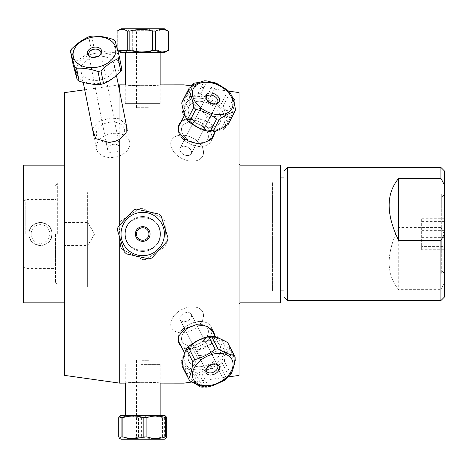 <?xml version="1.0" encoding="UTF-8"?>
<svg xmlns="http://www.w3.org/2000/svg" width="468" height="468" viewBox="0 0 468 468"><rect width="100%" height="100%" fill="white"/><g stroke="black" fill="none" stroke-linecap="round" stroke-linejoin="round"><path stroke-width="0.35" stroke-dasharray="2.34 1.75" d="M194.922 145.77A18.065 12.004 27.2 0 1 178.858 124.728A18.065 12.004 27.2 0 1 200.415 122.323A18.065 12.004 27.2 0 1 210.986 141.266A18.065 12.004 27.2 0 1 194.922 145.77M194.922 122.873A14.315 9.512 27.2 0 1 206.575 141.055A14.315 9.512 27.2 0 1 183.275 135.059A14.315 9.512 27.2 0 1 194.922 122.873M194.922 347.777A18.065 12.004 152.8 0 1 178.858 343.272A18.065 12.004 152.8 0 1 189.429 324.33A18.065 12.004 152.8 0 1 210.986 326.734A18.065 12.004 152.8 0 1 194.922 347.777M194.922 324.88A14.315 9.512 152.8 0 1 206.575 337.065A14.315 9.512 152.8 0 1 183.275 343.062A14.315 9.512 152.8 0 1 194.922 324.88M211.834 329.548A18.065 12.004 152.8 0 0 210.986 326.734A18.065 12.004 152.8 0 0 194.922 322.23A18.065 12.004 152.8 0 0 178.858 343.272A18.065 12.004 152.8 0 0 178.946 343.436M180.859 345.776A18.065 12.004 152.8 0 0 200.415 345.676A18.065 12.004 152.8 0 0 211.864 329.817M194.922 345.127A14.315 9.512 152.8 0 0 206.575 326.945A14.315 9.512 152.8 0 0 183.275 332.941A14.315 9.512 152.8 0 0 194.922 345.127M211.864 138.183A18.065 12.004 27.2 0 0 194.922 120.223A18.065 12.004 27.2 0 0 180.859 122.224M178.946 124.564A18.065 12.004 27.2 0 0 178.858 124.728A18.065 12.004 27.2 0 0 189.429 143.67A18.065 12.004 27.2 0 0 210.986 141.266A18.065 12.004 27.2 0 0 211.834 138.452M194.922 143.12A14.315 9.512 27.2 0 0 206.575 130.935A14.315 9.512 27.2 0 0 183.275 124.938A14.315 9.512 27.2 0 0 194.922 143.12M196.191 350.234L211.191 344.021L214.648 338.276L213.835 332.274L209.518 327.647L203.521 325.131L196.507 324.657L189.493 326.366L184.012 329.618L178.565 336.246L178.981 343.512L184.012 348.455L196.191 350.234M214.818 335.556L213.455 341.236L209.518 345.431L203.521 348.572L196.507 350.204L189.493 350.111L184.012 348.455L181.151 346.355M181.151 121.645L184.012 119.545L196.191 117.766L209.652 122.674L214.818 132.444M64.701 375.4L64.701 92.6M119.767 225.073L119.767 237.528M92.389 128.472L98.947 121.458L110.05 118.047L119.767 118.802L126.331 125.009M119.767 383.14L119.767 84.86M119.767 91.985L119.767 118.802M64.701 234L64.701 165.169L64.701 234M64.701 245.601L64.701 222.399L64.701 245.601L87.645 245.601L87.645 222.399L87.645 245.601L94.612 234L87.645 222.399L64.701 222.399M184.012 116.093L184.012 119.545L178.981 124.488L178.565 131.754L184.012 138.382L196.191 143.313L206.938 141.74L213.835 135.726L214.865 131.607L213.455 126.764L209.518 122.569L203.521 119.428L196.507 117.796L189.493 117.889L184.012 119.545L184.012 84.86M184.012 329.618L184.012 138.382M184.012 383.14L184.012 351.907M184.012 355.072L184.012 369.86M160.413 234C161.027 255.744 124.394 255.744 125.003 234C124.394 212.256 161.027 212.256 160.413 234C161.027 212.256 124.394 212.256 125.003 234C124.394 255.744 161.027 255.744 160.413 234M184.012 98.145L184.012 112.794M125.003 383.14C124.394 382.104 161.027 382.104 160.413 383.14C161.027 382.104 124.394 382.104 125.003 383.14M125.003 84.86C124.394 85.896 161.027 85.896 160.413 84.86C161.027 85.896 124.394 85.896 125.003 84.86M110.454 122.13A14.315 10.027 -11.2 0 0 96.285 133.368A14.315 10.027 -11.2 0 0 109.635 142.436A14.315 10.027 -11.2 0 0 115.11 141.348A14.315 10.027 -11.2 0 0 124.435 129.174A14.315 10.027 -11.2 0 0 110.454 122.13M87.645 234L87.645 287.048L87.645 234M23.4 234L23.4 180.952L23.4 234M23.4 302.831L23.4 165.169M87.645 275.389L87.645 192.611L87.645 275.389M239.078 375.4L239.078 92.6M280.379 302.831L280.379 165.169M280.379 234L280.379 174.821L280.379 234M239.078 234L239.078 303.703L239.078 234M283.988 182.66L283.988 290.903L283.988 182.66M272.429 182.66L272.429 290.903L272.429 182.66M441.932 267.456L441.932 196.923L441.932 267.456M444.6 269.861L444.6 194.255L444.6 269.861M440.926 300.538L440.926 289.657L444.6 282.654L444.6 296.87M444.6 282.654L444.6 234.427L440.926 227.425L440.926 167.462M287.662 167.462L287.662 300.538M440.926 227.425L398.713 227.425C385.965 253.668 385.965 274.412 398.713 289.657L440.926 289.657M444.6 171.13L444.6 234.427M398.713 227.425L398.713 289.657M283.988 296.87L283.988 171.13M421.656 246.379L421.656 218.281L421.656 249.719L421.656 246.379L444.6 246.379L444.6 249.719L421.656 249.719M444.6 249.719L444.6 246.379M444.6 230.66L421.656 230.66M444.6 218.281L421.656 218.281M444.6 221.621L421.656 221.621M444.6 237.34L421.656 237.34M441.71 273.33L441.71 193.846L441.71 273.33M444.6 270.498L444.6 196.736L444.6 270.498M55.522 234L55.522 282.672L55.522 234M57.33 234L57.33 183.52L57.33 234M25.208 234L25.208 199.584L25.208 234M28.998 234C28.291 219.199 52.65 219.199 51.942 234C51.264 240.973 47.438 244.793 40.47 245.472C33.503 244.793 29.677 240.973 28.998 234C28.291 248.8 52.65 248.8 51.942 234C52.65 219.199 28.291 219.199 28.998 234M83.052 245.565L83.052 245.565C83.052 272.475 83.052 272.475 83.052 245.565L83.052 245.565M83.052 222.435L83.052 222.435C83.052 195.525 83.052 195.525 83.052 222.435M62.864 245.565L62.864 222.435L62.864 245.565M31.14 234A9.331 9.331 0 0 1 45.139 225.915A9.331 9.331 0 0 1 45.139 242.085A9.331 9.331 0 0 1 31.14 234A9.331 9.331 0 0 0 45.139 242.085A9.331 9.331 0 0 0 45.139 225.915A9.331 9.331 0 0 0 31.14 234M28.969 234A11.501 11.501 0 0 0 46.221 243.963A11.501 11.501 0 0 0 46.221 224.037A11.501 11.501 0 0 0 28.969 234A11.501 11.501 0 0 1 46.221 224.037A11.501 11.501 0 0 1 46.221 243.963A11.501 11.501 0 0 1 28.969 234M122.259 249.491A25.652 25.652 0 0 1 120.557 246.94A25.652 25.652 0 0 0 122.259 249.491L142.839 259.652A25.652 25.652 0 0 0 145.905 259.453L164.993 246.712A25.652 25.652 0 0 0 166.351 243.963L164.865 221.06A25.652 25.652 0 0 0 163.162 218.509L142.582 208.348A25.652 25.652 0 0 0 139.517 208.547L120.428 221.288A25.652 25.652 0 0 0 119.071 224.037L120.557 246.94L119.071 224.037A25.652 25.652 0 0 1 120.428 221.288L139.517 208.547A25.652 25.652 0 0 1 142.582 208.348L163.162 218.509A25.652 25.652 0 0 1 164.865 221.06L166.351 243.963A25.652 25.652 0 0 1 164.993 246.712L145.905 259.453A25.652 25.652 0 0 1 142.839 259.652L122.259 249.491M162.15 243.6A21.68 21.68 0 0 1 132.532 253.141A21.68 21.68 0 0 1 123.88 223.254A21.68 21.68 0 0 1 152.884 214.859A21.68 21.68 0 0 1 162.15 243.6A21.68 21.68 0 0 0 151.726 214.285A21.68 21.68 0 0 0 122.733 225.582A21.68 21.68 0 0 0 133.696 253.714A21.68 21.68 0 0 0 162.15 243.6M158.348 241.722A17.439 17.439 0 0 0 141.582 216.596A17.439 17.439 0 0 0 128.209 243.682A17.439 17.439 0 0 0 158.348 241.722A17.439 17.439 0 0 0 141.582 216.596A17.439 17.439 0 0 0 128.209 243.682A17.439 17.439 0 0 0 158.348 241.722M144.583 239.955A6.242 6.242 0 0 0 148.666 232.128A6.242 6.242 0 0 0 140.839 228.045A6.242 6.242 0 0 0 136.755 235.872A6.242 6.242 0 0 0 144.583 239.955A6.242 6.242 0 0 1 137.112 231.239A6.242 6.242 0 0 1 145.472 228.402A6.242 6.242 0 0 1 148.303 236.761M136.129 230.747A7.342 7.342 0 0 0 143.185 241.324A7.342 7.342 0 0 0 148.818 229.923A7.342 7.342 0 0 0 136.129 230.747M223.23 129.537L229.823 116.731C223.844 115.584 217.152 115.836 209.74 117.48L203.147 130.285C209.12 131.438 215.818 131.186 223.23 129.537A25.652 17.047 -152.8 0 0 225.026 128.308C225.389 124.634 226.465 119.562 228.261 113.092A25.652 17.047 -152.8 0 0 227.208 110.805C220.873 107.377 215.257 102.556 210.36 96.338A25.652 17.047 -152.8 0 0 207.511 95.279C200.093 96.923 193.401 97.174 187.428 96.028A25.652 17.047 -152.8 0 0 185.626 97.256C183.83 103.726 182.754 108.798 182.397 112.472A25.652 17.047 -152.8 0 0 183.444 114.759C188.341 120.984 193.963 125.804 200.298 129.226A25.652 17.047 -152.8 0 0 203.147 130.285M222.341 86.925L233.801 97.999A25.652 17.047 27.2 0 1 234.854 100.287C234.497 103.96 233.415 109.032 231.619 115.502A25.652 17.047 27.2 0 1 229.823 116.731M231.619 115.502L225.026 128.308M215.76 84.082A21.68 14.403 -152.8 0 0 192.483 91.406A21.68 14.403 -152.8 0 0 210.863 113.244A21.68 14.403 -152.8 0 0 232.929 105.499A21.68 14.403 -152.8 0 0 215.76 84.082M209.74 117.48A25.652 17.047 27.2 0 1 206.891 116.421C201.989 110.202 196.373 105.382 190.037 101.954A25.652 17.047 27.2 0 1 188.984 99.666C190.78 93.196 191.862 88.124 192.219 84.451M200.357 82.146L211.009 82.029M211.671 103.317A7.342 4.879 -152.8 0 0 217.158 103.563A7.342 4.879 -152.8 0 0 218.632 97.315A7.342 4.879 -152.8 0 0 210.185 92.968A7.342 4.879 -152.8 0 0 205.955 97.794A7.342 4.879 -152.8 0 0 211.671 103.317M211.173 103.855A6.242 4.148 27.2 0 1 206.318 99.163A6.242 4.148 27.2 0 1 206.505 96.864A6.242 4.148 27.2 0 1 213.952 96.034A6.242 4.148 27.2 0 1 217.602 102.574A6.242 4.148 27.2 0 1 215.842 104.066A6.242 4.148 27.2 0 1 211.173 103.855M202.697 129.098A21.68 14.403 27.2 0 1 184.316 107.26A21.68 14.403 27.2 0 1 207.599 99.936A21.68 14.403 27.2 0 1 224.769 121.358A21.68 14.403 27.2 0 1 202.697 129.098M206.996 102.749A17.439 11.589 -152.8 0 0 189.037 106.324A17.439 11.589 -152.8 0 0 199.239 124.611A17.439 11.589 -152.8 0 0 220.048 122.288A17.439 11.589 -152.8 0 0 206.996 102.749M189.575 136.592A17.439 11.589 -152.8 0 0 171.616 140.172A17.439 11.589 -152.8 0 0 181.818 158.453A17.439 11.589 -152.8 0 0 202.626 156.131A17.439 11.589 -152.8 0 0 189.575 136.592M228.261 113.092L234.854 100.287M200.298 129.226L206.891 116.421M233.801 97.999L227.208 110.805M210.36 96.338L216.661 84.094M213.841 82.982L207.511 95.279M187.428 96.028L192.553 86.065M191.47 85.907L185.626 97.256M182.397 112.472L188.984 99.666M190.037 101.954L183.444 114.759M186.586 146.759A6.242 4.148 27.2 0 1 191.26 153.756A6.242 4.148 27.2 0 1 184.831 155.031A6.242 4.148 27.2 0 1 180.162 148.04A6.242 4.148 27.2 0 1 186.586 146.759M121.031 28.805L164.391 28.805M168.363 31.099C164.958 28.993 161.559 28.993 158.155 31.099L155.598 31.099C147.964 28.993 140.33 28.993 132.69 31.099L129.946 31.099C125.711 28.993 121.481 28.993 117.246 31.099L117.058 31.099M150.041 28.805L135.369 28.805L150.052 28.805L148.953 30.712L136.469 30.712L148.941 30.712L148.953 107.734L136.469 107.734L148.941 107.734M117.842 50.796L117.246 50.368C121.481 52.474 125.711 52.474 129.946 50.368L132.69 50.368C140.33 52.474 147.964 52.474 155.598 50.368L158.155 50.368C161.559 52.474 164.958 52.474 168.363 50.368M164.391 52.668L121.031 52.668M125.307 52.668L160.15 52.668L125.307 52.668M125.307 103.603L160.15 103.603L125.307 103.603M117.058 50.368L117.058 47.806M117.246 31.099L117.246 50.368M129.946 50.368L129.946 31.099M132.69 31.099L132.69 50.368M155.598 50.368L155.598 31.099M158.155 31.099L158.155 50.368M206.201 98.514A6.242 4.148 27.2 0 0 206.318 99.163A6.242 4.148 27.2 0 0 207.886 101.749A6.242 4.148 27.2 0 0 215.842 104.066A6.242 4.148 27.2 0 0 216.432 103.779M182.497 101.082C186.89 99.988 192.003 97.496 197.829 93.612A25.652 17.047 -152.8 0 1 200.62 93.781C206.833 98.391 213.771 101.603 221.422 103.416A25.652 17.047 -152.8 0 1 223.447 105.481C224.552 112.583 226.377 118.287 228.916 122.587A25.652 17.047 -152.8 0 1 228.156 124.488M190.944 122.218A21.68 14.403 27.2 0 0 219.299 128.677A21.68 14.403 27.2 0 0 219.024 107.254A21.68 14.403 27.2 0 0 189.792 99.941A21.68 14.403 27.2 0 0 190.944 122.218M216.193 108.634A17.439 11.589 -152.8 0 1 220.048 122.288A17.439 11.589 -152.8 0 1 199.239 124.611A17.439 11.589 -152.8 0 1 189.037 106.324A17.439 11.589 -152.8 0 1 216.193 108.634M198.771 142.477A17.439 11.589 -152.8 0 1 202.626 156.131A17.439 11.589 -152.8 0 1 181.818 158.453A17.439 11.589 -152.8 0 1 171.616 140.172A17.439 11.589 -152.8 0 1 198.771 142.477M197.829 93.612L204.422 80.806M207.213 80.976L200.62 93.781M221.422 103.416L228.015 90.611M230.04 92.676L223.447 105.481M228.916 122.587L235.509 109.781M189.879 148.865A6.242 4.148 27.2 0 0 180.162 148.04A6.242 4.148 27.2 0 0 181.537 152.925A6.242 4.148 27.2 0 0 191.26 153.756A6.242 4.148 27.2 0 0 189.879 148.865M165.777 416.134L164.35 417.631L162.548 417.631C155.563 415.525 148.578 415.525 141.593 417.631L138.54 417.631C132.345 415.525 126.149 415.525 119.954 417.631L118.702 417.631M121.031 415.332L164.391 415.332M140.909 415.332L160.15 415.332L140.909 415.332M140.909 364.396L160.15 364.396L140.909 364.396M164.391 439.195L121.031 439.195M118.702 436.901L119.954 436.901C126.149 439.007 132.345 439.007 138.54 436.901L141.593 436.901C148.578 439.007 155.563 439.007 162.548 436.901L164.35 436.901L165.777 438.399M143.471 439.195L135.369 439.195L143.471 439.195M143.354 437.287L136.469 437.287L143.354 437.287M164.35 417.631L164.35 436.901M162.548 436.901L162.548 417.631M141.593 417.631L141.593 436.901M138.54 436.901L138.54 417.631M119.954 417.631L119.954 436.901M142.067 360.266L148.953 360.266L142.067 360.266M196.098 384L188.013 376.5L181.42 363.695C184.714 365.754 188.727 369.211 193.459 374.061L199.251 385.31M202.194 386.287L196.051 374.347C202.504 370.732 209.676 368.515 217.567 367.696A25.652 17.047 -27.2 0 0 219.96 365.871C222.399 358.798 225.558 353.129 229.437 348.853A25.652 17.047 -27.2 0 0 229.238 346.741C224.505 341.886 220.492 338.434 217.193 336.375A25.652 17.047 -27.2 0 0 214.607 336.088C206.716 336.907 199.543 339.125 193.091 342.74A25.652 17.047 -27.2 0 0 190.698 344.565C186.82 348.841 183.661 354.51 181.221 361.583A25.652 17.047 -27.2 0 0 181.42 363.695M193.459 374.061A25.652 17.047 -27.2 0 0 196.051 374.347M184.339 360.857A21.68 14.403 152.8 0 1 202.539 338.955A21.68 14.403 152.8 0 1 224.868 347.408A21.68 14.403 152.8 0 1 206.546 368.433A21.68 14.403 152.8 0 1 184.339 360.857M220.89 348.637A17.439 11.589 -27.2 0 0 220.048 345.712A17.439 11.589 -27.2 0 0 199.239 343.389A17.439 11.589 -27.2 0 0 189.037 361.676A17.439 11.589 -27.2 0 0 207.786 364.946A17.439 11.589 -27.2 0 0 220.89 348.637M203.469 314.794A17.439 11.589 -27.2 0 0 202.626 311.869A17.439 11.589 -27.2 0 0 181.818 309.547A17.439 11.589 -27.2 0 0 171.616 327.828A17.439 11.589 -27.2 0 0 190.365 331.098A17.439 11.589 -27.2 0 0 203.469 314.794M233.029 363.267A21.68 14.403 -27.2 0 0 210.699 354.808A21.68 14.403 -27.2 0 0 192.5 376.711A21.68 14.403 -27.2 0 0 214.713 384.286A21.68 14.403 -27.2 0 0 233.029 363.267M188.013 376.5A25.652 17.047 152.8 0 1 187.814 374.388C191.693 370.112 194.852 364.443 197.291 357.371A25.652 17.047 152.8 0 1 199.684 355.545C207.576 354.726 214.748 352.509 221.2 348.894A25.652 17.047 152.8 0 1 223.786 349.181C228.519 354.03 232.532 357.488 235.825 359.547A25.652 17.047 152.8 0 1 236.024 361.659L227.512 377.547M216.702 383.924L204.621 386.901M205.821 371.674A7.342 4.879 -27.2 0 0 215.818 373.376A7.342 4.879 -27.2 0 0 217.158 364.437A7.342 4.879 -27.2 0 0 205.955 370.206A7.342 4.879 -27.2 0 0 205.821 371.674M206.201 370.089A6.242 4.148 152.8 0 1 206.318 368.837A6.242 4.148 152.8 0 1 215.842 363.934A6.242 4.148 152.8 0 1 217.602 365.426A6.242 4.148 152.8 0 1 213.952 371.966A6.242 4.148 152.8 0 1 206.505 371.136A6.242 4.148 152.8 0 1 206.201 370.089M217.567 367.696L223.915 380.034M181.221 361.583L187.814 374.388M226.389 378.36L219.96 365.871M229.437 348.853L236.024 361.659M235.825 359.547L229.238 346.741M217.193 336.375L223.786 349.181M221.2 348.894L214.607 336.088M193.091 342.74L199.684 355.545M197.291 357.371L190.698 344.565M191.558 315.297A6.242 4.148 152.8 0 1 186.867 321.13A6.242 4.148 152.8 0 1 180.162 319.96A6.242 4.148 152.8 0 1 179.858 318.913A6.242 4.148 152.8 0 1 184.55 313.074A6.242 4.148 152.8 0 1 191.26 314.244A6.242 4.148 152.8 0 1 191.558 315.297M205.832 387.141L199.239 374.336C193.114 370.767 187.703 368.597 183.011 367.825L189.604 380.63M183.011 367.825A25.652 17.047 -27.2 0 1 182.52 366.959M216.432 364.221A6.242 4.148 152.8 0 0 215.842 363.934A6.242 4.148 152.8 0 0 206.318 368.837A6.242 4.148 152.8 0 0 206.201 369.486M228.138 343.477A25.652 17.047 -27.2 0 1 228.571 344.425C226.459 348.695 225.061 354.358 224.383 361.425A25.652 17.047 -27.2 0 1 222.487 363.542C214.958 365.643 208.155 369.135 202.071 374.031A25.652 17.047 -27.2 0 1 199.239 374.336M201.79 369.591A21.68 14.403 152.8 0 0 224.634 351.047A21.68 14.403 152.8 0 0 208.5 337.639A21.68 14.403 152.8 0 0 184.451 356.341A21.68 14.403 152.8 0 0 201.79 369.591M207.728 340.78A17.439 11.589 -27.2 0 1 220.048 345.712A17.439 11.589 -27.2 0 1 209.845 363.993A17.439 11.589 -27.2 0 1 189.037 361.676A17.439 11.589 -27.2 0 1 192.208 348.754A17.439 11.589 -27.2 0 1 207.728 340.78M190.306 306.932A17.439 11.589 -27.2 0 1 202.626 311.869A17.439 11.589 -27.2 0 1 192.424 330.151A17.439 11.589 -27.2 0 1 171.616 327.828A17.439 11.589 -27.2 0 1 174.786 314.905A17.439 11.589 -27.2 0 1 190.306 306.932M202.071 374.031L208.658 386.837M235.164 357.23L228.571 344.425M224.383 361.425L230.976 374.23M229.074 376.348L222.487 363.542M186.849 312.484A6.242 4.148 152.8 0 0 181.291 315.333A6.242 4.148 152.8 0 0 180.162 319.96A6.242 4.148 152.8 0 0 184.573 321.727A6.242 4.148 152.8 0 0 190.125 318.872A6.242 4.148 152.8 0 0 191.26 314.244A6.242 4.148 152.8 0 0 186.849 312.484M126.53 253.908A25.652 25.652 0 0 1 124.272 251.837M117.38 229.946A25.652 25.652 0 0 1 118.041 226.951M133.555 210.033A25.652 25.652 0 0 1 136.481 209.114M158.892 214.092A25.652 25.652 0 0 1 161.15 216.163M168.041 238.054A25.652 25.652 0 0 1 167.374 241.049M151.866 257.967A25.652 25.652 0 0 1 148.935 258.886M147.976 255.031A21.68 21.68 0 0 0 163.578 228.109A21.68 21.68 0 0 0 136.2 213.32A21.68 21.68 0 0 0 121.844 239.891A21.68 21.68 0 0 0 147.976 255.031M137.475 217.368A17.439 17.439 0 0 1 159.734 237.779A17.439 17.439 0 0 1 130.923 246.852A17.439 17.439 0 0 1 137.475 217.368A17.439 17.439 0 0 1 159.734 237.779A17.439 17.439 0 0 1 130.923 246.852A17.439 17.439 0 0 1 137.475 217.368M115.134 40.892L117.69 53.744L121.838 69.287M89.827 56.546A6.178 4.329 -11.2 0 0 90.289 56.909A6.178 4.329 -11.2 0 0 100.275 54.92A6.178 4.329 -11.2 0 0 100.561 54.417M81.426 79.888A21.68 15.181 -11.2 0 0 111.203 78.916A21.68 15.181 -11.2 0 0 114.871 57.359A21.68 15.181 -11.2 0 0 84.293 57.699A21.68 15.181 -11.2 0 0 81.426 79.888M73.014 64.11A25.652 17.965 168.8 0 1 74.026 61.963C80.075 59.348 85.837 55.265 91.301 49.702A25.652 17.965 168.8 0 1 94.29 49.011C101.726 51.579 108.868 52.673 115.713 52.293A25.652 17.965 168.8 0 1 117.69 53.744M84.96 77.378A16.983 11.893 168.8 0 1 81.087 71.616A16.983 11.893 168.8 0 1 95.425 56.646A16.983 11.893 168.8 0 1 114.403 64.993A16.983 11.893 168.8 0 1 104.645 78.571A16.983 11.893 168.8 0 1 84.96 77.378M100.287 154.499A16.983 11.893 168.8 0 1 96.414 148.736A16.983 11.893 168.8 0 1 110.752 133.76A16.983 11.893 168.8 0 1 129.73 142.114A16.983 11.893 168.8 0 1 119.972 155.692A16.983 11.893 168.8 0 1 100.287 154.499M115.713 52.293L113.162 39.441M71.469 49.111L74.026 61.963M91.301 49.702L88.744 36.849M91.734 36.159L94.29 49.011M118.363 145.337A6.178 4.329 -11.2 0 0 111.203 144.904A6.178 4.329 -11.2 0 0 107.652 149.842A6.178 4.329 -11.2 0 0 109.062 151.936A6.178 4.329 -11.2 0 0 116.222 152.375A6.178 4.329 -11.2 0 0 119.773 147.432A6.178 4.329 -11.2 0 0 118.363 145.337M239.944 165.169L239.944 302.831M210.986 326.734L213.835 332.274L210.986 326.734M210.986 141.266L213.835 135.726L210.986 141.266M84.702 89.792L118.386 85.053M115.11 141.348L115.666 141.155M109.635 142.436L109.062 142.471M87.645 180.952L23.4 180.952M87.645 287.048L23.4 287.048M228.548 91.12L192.594 86.065M228.361 376.904L192.079 382.005M280.379 177.097L272.429 177.097M280.379 290.903L272.429 290.903M441.932 271.077L444.6 273.745M441.932 196.923L444.6 194.255M444.6 196.736L441.71 193.846M444.6 271.264L441.71 274.154M55.522 282.672L57.33 284.48M55.522 185.328L57.33 183.52M23.4 266.608L25.208 268.416L55.522 268.416M23.4 201.392L25.208 199.584L55.522 199.584M215.842 104.066L217.158 103.563L215.842 104.066M206.318 99.163L205.955 97.794L206.318 99.163M184.702 114.754L178.033 127.711M215.496 131.134L211.612 138.674M191.26 153.756L217.602 102.574L191.26 153.756M180.162 148.04L206.505 96.864L180.162 148.04M136.469 107.734L136.469 30.712L135.369 28.805M117.848 50.831L117.094 50.392M125.272 84.889L125.272 103.603M160.15 84.889L160.15 103.603M160.15 383.111L160.15 364.396M125.272 383.111L125.272 364.396M136.469 360.266L136.469 437.287L135.369 439.195M148.953 360.266L148.953 437.287L150.052 439.195M215.625 337.124L211.612 329.326M184.62 353.094L178.033 340.289M206.318 368.837L205.955 370.206L206.318 368.837M215.842 363.934L217.158 364.437L215.842 363.934M180.162 319.96L206.505 371.136L180.162 319.96M191.26 314.244L217.602 365.426L191.26 314.244M100.275 54.92L100.953 53.89M90.289 56.909L89.271 56.213M81.087 71.616L83.222 82.356M94.091 137.048L96.414 148.736M114.403 64.993L116.485 75.471M127.08 128.77L129.73 142.114M119.773 147.432L100.866 52.305M107.652 149.842L88.744 54.715"/><path stroke-width="0.7" d="M178.946 343.436A18.065 12.004 152.8 0 0 180.859 345.776M180.859 122.224A18.065 12.004 27.2 0 0 178.946 124.564M181.151 346.355L178.981 343.512L178.565 336.246L184.012 329.618L196.191 324.687L206.938 326.26L213.835 332.274L214.818 335.556M214.818 132.444L213.455 136.404L209.518 140.353L203.521 142.869L196.507 143.343L189.493 141.634L184.012 138.382L178.565 131.754L178.981 124.488L181.151 121.645M84.702 89.792L64.701 92.6L64.701 375.4L119.767 383.14L125.272 383.111L125.272 415.332M126.331 125.009L126.138 132.655L119.767 139.283L119.767 225.073M119.767 139.283L115.666 141.155L109.062 142.471L95.677 138.616L92.389 128.472M119.767 237.528L119.767 383.14M118.386 85.053L119.767 84.86L119.767 91.985M184.012 351.907L184.012 355.072M184.012 369.86L184.012 383.14L160.15 383.111L160.15 415.332M184.012 138.382L184.012 329.618M160.15 52.668L160.15 84.889L184.012 84.86L184.012 98.145M184.012 112.794L184.012 116.093M119.767 84.86L125.272 84.889L125.272 52.668M64.701 165.169L23.4 165.169L23.4 302.831L64.701 302.831M228.548 91.12L239.078 92.6L239.078 375.4L228.361 376.904M280.379 234L280.379 302.831L239.944 302.831L239.944 165.169L280.379 165.169L280.379 234M440.926 240.575L398.713 240.575C385.965 214.332 385.965 193.588 398.713 178.343L440.926 178.343L444.6 185.346L444.6 233.573L440.926 240.575L440.926 300.538L287.662 300.538L287.662 167.462L440.926 167.462L440.926 178.343M398.713 240.575L398.713 178.343M440.926 300.538L444.6 296.87L444.6 233.573M444.6 185.346L444.6 171.13L440.926 167.462M287.662 167.462L283.988 171.13L283.988 296.87L287.662 300.538M148.303 236.761A6.242 6.242 0 0 1 139.95 239.598A6.242 6.242 0 0 1 137.112 231.239A6.242 6.242 0 0 1 147.449 229.94A6.242 6.242 0 0 1 144.583 239.955A6.242 6.242 0 0 0 146.929 229.402A6.242 6.242 0 0 0 136.621 232.649A6.242 6.242 0 0 0 144.583 239.955M191.47 85.907L192.219 84.451A25.652 17.047 27.2 0 1 194.015 83.222L200.357 82.146M211.009 82.029L214.104 82.473A25.652 17.047 27.2 0 1 216.953 83.532L222.341 86.925M216.661 84.094L216.953 83.532M214.104 82.473L213.841 82.982M192.553 86.065L194.015 83.222M155.475 50.368L155.475 31.099C159.711 28.993 163.94 28.993 168.176 31.099L168.176 50.368C163.94 52.474 159.711 52.474 155.475 50.368L152.732 50.368C145.092 52.474 137.457 52.474 129.823 50.368L117.842 50.796M117.058 47.806L117.058 31.099C120.457 28.993 123.862 28.993 127.267 31.099L129.823 31.099C137.457 28.993 145.092 28.993 152.732 31.099L155.475 31.099M152.732 31.099L152.732 50.368M168.176 31.099L164.391 28.805L121.031 28.805L117.058 31.099M117.848 50.831L121.031 52.668L164.391 52.668L168.176 50.368M129.823 50.368L129.823 31.099M168.363 50.368L168.363 31.099M127.267 31.099L127.267 50.368M181.736 102.978L188.329 90.172C190.874 94.472 192.693 100.175 193.799 107.277L187.206 120.083C184.667 115.777 182.842 110.074 181.736 102.978A25.652 17.047 -152.8 0 1 182.497 101.082L189.09 88.271A25.652 17.047 27.2 0 0 188.329 90.172M227.185 91.4A21.68 14.403 -152.8 0 1 226.594 113.244A21.68 14.403 -152.8 0 1 197.391 104.621A21.68 14.403 -152.8 0 1 198.818 83.661A21.68 14.403 -152.8 0 1 227.185 91.4M193.799 107.277A25.652 17.047 27.2 0 0 195.823 109.342C203.481 111.156 210.413 114.367 216.625 118.977A25.652 17.047 27.2 0 0 219.416 119.147C225.248 115.263 230.355 112.77 234.749 111.676A25.652 17.047 27.2 0 0 235.509 109.781C234.404 102.685 232.584 96.981 230.04 92.676A25.652 17.047 27.2 0 0 228.015 90.611C221.797 86.001 214.865 82.789 207.213 80.976A25.652 17.047 27.2 0 0 204.422 80.806C200.029 81.9 194.922 84.386 189.09 88.271M207.798 100.842A7.342 4.879 -152.8 0 1 205.955 97.794A7.342 4.879 -152.8 0 1 210.185 92.968A7.342 4.879 -152.8 0 1 218.632 97.315A7.342 4.879 -152.8 0 1 217.158 103.563A7.342 4.879 -152.8 0 1 207.798 100.842M216.432 103.779A6.242 4.148 27.2 0 0 217.602 102.574A6.242 4.148 27.2 0 0 213.952 96.034A6.242 4.148 27.2 0 0 206.505 96.864A6.242 4.148 27.2 0 0 206.201 98.514M234.749 111.676L228.156 124.488C222.329 128.372 217.216 130.859 212.823 131.953A25.652 17.047 -152.8 0 1 210.038 131.783C202.381 129.969 195.448 126.758 189.236 122.148A25.652 17.047 -152.8 0 1 187.206 120.083M189.236 122.148L195.823 109.342M212.823 131.953L219.416 119.147M216.625 118.977L210.038 131.783M165.467 417.631L165.467 436.901C159.272 439.007 153.077 439.007 146.882 436.901L146.882 417.631C153.077 415.525 159.272 415.525 165.467 417.631L166.719 417.631L165.777 416.134L164.391 415.332L121.031 415.332L119.644 416.134L121.072 417.631L122.873 417.631C129.858 415.525 136.843 415.525 143.828 417.631L146.882 417.631M146.882 436.901L143.828 436.901C136.843 439.007 129.858 439.007 122.873 436.901L121.072 436.901L119.644 438.399L121.031 439.195L164.391 439.195L165.777 438.399L166.719 436.901L165.467 436.901M166.719 436.901L166.719 417.631M119.644 438.399L118.702 436.901L118.702 417.631L119.644 416.134M143.828 417.631L143.828 436.901M121.072 417.631L121.072 436.901M122.873 436.901L122.873 417.631M199.251 385.31L200.052 386.866L196.098 384M204.621 386.901L202.638 387.153A25.652 17.047 152.8 0 1 200.052 386.866M202.638 387.153L202.194 386.287M227.512 377.547L226.547 378.676A25.652 17.047 152.8 0 1 224.16 380.502L216.702 383.924M223.915 380.034L224.16 380.502M226.547 378.676L226.389 378.36M188.674 378.817A25.652 17.047 152.8 0 0 189.107 379.764A25.652 17.047 152.8 0 0 189.604 380.63C195.735 384.199 201.141 386.369 205.832 387.141A25.652 17.047 152.8 0 0 208.658 386.837C216.187 384.737 222.99 381.245 229.074 376.348A25.652 17.047 152.8 0 0 230.976 374.23C233.093 369.96 234.486 364.297 235.164 357.23A25.652 17.047 152.8 0 0 234.731 356.283A25.652 17.047 152.8 0 0 234.234 355.417C229.542 354.645 224.137 352.474 218.006 348.906A25.652 17.047 152.8 0 0 215.181 349.21C209.091 354.106 202.287 357.599 194.764 359.699A25.652 17.047 152.8 0 0 192.863 361.817C192.184 368.883 190.792 374.546 188.674 378.817L182.081 366.011C182.76 358.944 184.158 353.281 186.27 349.011A25.652 17.047 -27.2 0 1 188.171 346.893C194.255 341.997 201.064 338.504 208.588 336.404A25.652 17.047 -27.2 0 1 211.413 336.1C216.105 336.872 221.516 339.043 227.641 342.611A25.652 17.047 -27.2 0 1 228.138 343.477L234.731 356.283M189.107 379.764L182.52 366.959A25.652 17.047 -27.2 0 1 182.081 366.011M216.661 353.492A21.68 14.403 -27.2 0 1 232.561 367.866A21.68 14.403 -27.2 0 1 207.558 385.708A21.68 14.403 -27.2 0 1 192.845 371.235A21.68 14.403 -27.2 0 1 216.661 353.492M211.366 374.985A7.342 4.879 -27.2 0 1 205.955 370.206A7.342 4.879 -27.2 0 1 217.158 364.437A7.342 4.879 -27.2 0 1 218.919 370.2A7.342 4.879 -27.2 0 1 211.366 374.985M206.201 369.486A6.242 4.148 152.8 0 0 206.505 371.136A6.242 4.148 152.8 0 0 210.916 372.902A6.242 4.148 152.8 0 0 216.468 370.048A6.242 4.148 152.8 0 0 217.602 365.426A6.242 4.148 152.8 0 0 216.432 364.221M186.27 349.011L192.863 361.817M194.764 359.699L188.171 346.893M208.588 336.404L215.181 349.21M218.006 348.906L211.413 336.1M227.641 342.611L234.234 355.417M148.935 258.886A25.652 25.652 0 0 0 151.866 257.967L167.374 241.049A25.652 25.652 0 0 0 168.041 238.054L161.15 216.163A25.652 25.652 0 0 0 158.892 214.092L136.481 209.114A25.652 25.652 0 0 0 133.555 210.033L118.041 226.951A25.652 25.652 0 0 0 117.38 229.946L124.272 251.837A25.652 25.652 0 0 0 126.53 253.908L148.935 258.886L126.53 253.908M136.2 213.32A21.68 21.68 0 0 1 163.578 228.109A21.68 21.68 0 0 1 147.976 255.031A21.68 21.68 0 0 1 121.844 239.891A21.68 21.68 0 0 1 136.2 213.32M144.916 241.002A7.342 7.342 0 0 1 135.544 232.409A7.342 7.342 0 0 1 147.672 228.589A7.342 7.342 0 0 1 144.916 241.002M124.272 251.837L117.38 229.946M118.041 226.951L133.555 210.033M136.481 209.114L158.892 214.092M161.15 216.163L168.041 238.054M167.374 241.049L151.866 257.967M118.275 58.582L120.826 71.434A25.652 17.965 168.8 0 0 121.838 69.287L119.287 56.435L115.134 40.892A25.652 17.965 -11.2 0 0 113.162 39.441C105.727 36.873 98.584 35.779 91.734 36.159A25.652 17.965 -11.2 0 0 88.744 36.849C82.696 39.464 76.933 43.553 71.469 49.111A25.652 17.965 -11.2 0 0 70.457 51.258L74.605 66.801A25.652 17.965 -11.2 0 0 76.582 68.252C83.433 67.878 90.576 68.972 98.011 71.534A25.652 17.965 -11.2 0 0 100.994 70.843C106.464 65.286 112.221 61.197 118.275 58.582A25.652 17.965 -11.2 0 0 119.287 56.435M100.561 54.417A6.178 4.329 -11.2 0 0 100.866 52.305A6.178 4.329 -11.2 0 0 99.456 50.211A6.178 4.329 -11.2 0 0 92.295 49.778A6.178 4.329 -11.2 0 0 88.744 54.715A6.178 4.329 -11.2 0 0 89.827 56.546M99.994 48.38A7.225 5.06 168.8 0 1 100.953 53.89A7.225 5.06 168.8 0 1 89.271 56.213A7.225 5.06 168.8 0 1 89.815 48.883A7.225 5.06 168.8 0 1 99.994 48.38M111.676 41.295A21.68 15.181 168.8 0 1 108.009 62.847A21.68 15.181 168.8 0 1 78.232 63.823A21.68 15.181 168.8 0 1 81.099 41.634A21.68 15.181 168.8 0 1 111.676 41.295M120.826 71.434C115.362 76.992 109.6 81.081 103.551 83.696A25.652 17.965 168.8 0 1 100.561 84.386C93.711 84.766 86.568 83.673 79.133 81.104A25.652 17.965 168.8 0 1 77.162 79.654L73.014 64.11L70.457 51.258M103.551 83.696L100.994 70.843M98.011 71.534L100.561 84.386M79.133 81.104L76.582 68.252M74.605 66.801L77.162 79.654M192.594 86.065L184.012 84.86M192.079 382.005L184.012 383.14M239.944 165.169L239.078 164.297M239.944 302.831L239.078 303.703M283.988 177.097L280.379 177.097M283.988 290.903L280.379 290.903M184.702 114.754L178.033 127.711M215.496 131.134L211.612 138.674M215.625 337.124L211.612 329.326M184.62 353.094L178.033 340.289M83.222 82.356L94.091 137.048M116.485 75.471L127.08 128.77"/></g></svg>
